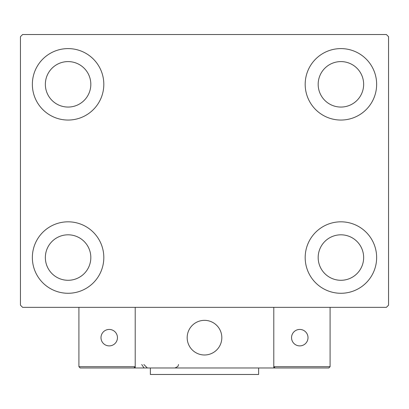 <?xml version="1.0" encoding="UTF-8"?>
<svg xmlns="http://www.w3.org/2000/svg" width="409" height="409" viewBox="0 0 409 409"><rect width="100%" height="100%" fill="white"/><g stroke="black" fill="none" stroke-linecap="round" stroke-linejoin="round"><path stroke-width="0.61" d="M32.357 257.547A35.726 35.726 0 0 1 68.088 221.821A35.726 35.726 0 0 1 103.814 257.547A35.726 35.726 0 0 1 68.088 293.279A35.726 35.726 0 0 1 32.357 257.547M305.186 84.326A35.726 35.726 0 0 1 340.912 48.599A35.726 35.726 0 0 1 376.643 84.326A35.726 35.726 0 0 1 340.912 120.052A35.726 35.726 0 0 1 305.186 84.326M305.186 257.547A35.726 35.726 0 0 1 340.912 221.821A35.726 35.726 0 0 1 376.643 257.547A35.726 35.726 0 0 1 340.912 293.279A35.726 35.726 0 0 1 305.186 257.547M32.357 84.326A35.726 35.726 0 0 1 68.088 48.599A35.726 35.726 0 0 1 103.814 84.326A35.726 35.726 0 0 1 68.088 120.052A35.726 35.726 0 0 1 32.357 84.326M45.353 84.326A22.735 22.735 0 0 1 68.088 61.59A22.735 22.735 0 0 1 90.824 84.326A22.735 22.735 0 0 1 68.088 107.061A22.735 22.735 0 0 1 45.353 84.326M318.176 257.547A22.735 22.735 0 0 1 340.912 234.812A22.735 22.735 0 0 1 363.647 257.547A22.735 22.735 0 0 1 340.912 280.288A22.735 22.735 0 0 1 318.176 257.547M318.176 84.326A22.735 22.735 0 0 1 340.912 61.59A22.735 22.735 0 0 1 363.647 84.326A22.735 22.735 0 0 1 340.912 107.061A22.735 22.735 0 0 1 318.176 84.326M45.353 257.547A22.735 22.735 0 0 1 68.088 234.812A22.735 22.735 0 0 1 90.824 257.547A22.735 22.735 0 0 1 68.088 280.288A22.735 22.735 0 0 1 45.353 257.547M386.382 34.525L22.618 34.525L20.45 36.687L20.45 305.186L22.618 307.353L386.382 307.353L388.55 305.186L388.55 36.687L386.382 34.525M187.179 337.665A17.321 17.321 0 0 1 204.5 320.344A17.321 17.321 0 0 1 221.821 337.665A17.321 17.321 0 0 1 204.5 354.986A17.321 17.321 0 0 1 187.179 337.665M273.79 367.977L135.21 367.977L135.21 307.353L273.79 307.353L273.79 367.977L275.088 367.977L273.79 366.679L273.79 307.353L330.089 307.353L330.089 366.679L328.79 367.977L275.088 367.977L273.79 366.679L330.089 366.679L328.79 367.977L292.409 367.977M207.44 354.736A17.321 17.321 0 0 0 221.571 334.726A17.321 17.321 0 0 0 201.56 320.595A17.321 17.321 0 0 0 187.429 340.605A17.321 17.321 0 0 0 207.44 354.736M135.21 367.977L80.21 367.977L78.911 366.679L78.911 307.353M135.21 366.679L133.912 367.977L135.21 366.679L78.911 366.679L80.21 367.977M291.545 337.665A8.226 8.226 0 0 0 299.771 345.891A8.226 8.226 0 0 0 308.003 337.665A8.226 8.226 0 0 0 299.771 329.439A8.226 8.226 0 0 0 291.545 337.665M109.229 345.891A8.226 8.226 0 0 0 117.455 337.665A8.226 8.226 0 0 0 109.229 329.439A8.226 8.226 0 0 0 100.997 337.665A8.226 8.226 0 0 0 109.229 345.891M258.631 367.977L258.631 374.475L150.369 374.475L150.369 367.977M141.708 364.516L143.871 367.727M143.871 364.516L147.337 367.977M178.518 364.516L177.961 366.392L175.052 367.977"/></g></svg>
